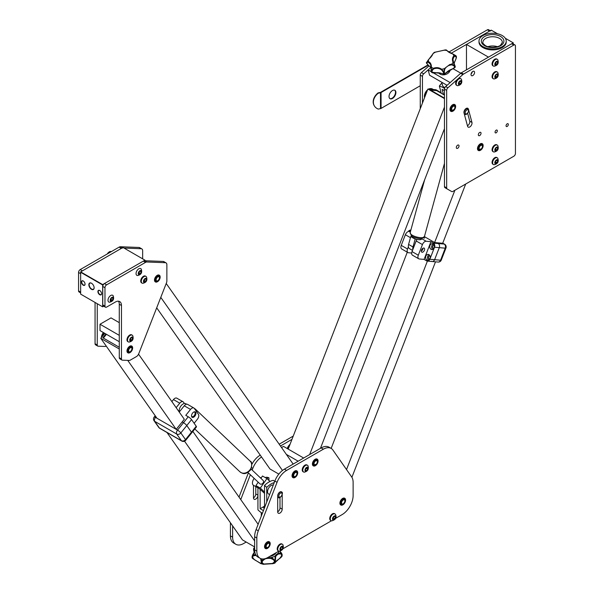 <?xml version="1.0" encoding="UTF-8"?>
<svg xmlns="http://www.w3.org/2000/svg" width="594" height="594" viewBox="0 0 594 594"><rect width="100%" height="100%" fill="white"/><g stroke="black" fill="none" stroke-linecap="round" stroke-linejoin="round"><path stroke-width="0.89" d="M513.246 43.956L513.246 42.842L488.483 57.135L466.476 44.431L491.238 30.131L497.512 33.761M466.476 69.84L466.476 44.431M505.316 38.261L513.246 42.842M447.082 85.321L429.566 75.208L428.148 69.892L430.806 67.53L423.678 73.842L421.48 72.572A2.331 1.351 120 0 0 420.255 75.119L420.255 108.732M453.2 68.8L460.796 73.181L450.155 82.596L433.516 72.988M431.333 71.725L428.148 69.892M97.26 303.72L97.26 345.017A2.331 1.351 -60 0 0 97.743 346.087A2.331 1.351 -60 0 0 98.136 346.191L105.153 346.465A2.331 1.351 -60 0 0 105.932 346.235L106.222 346.072M142.657 258.828L142.657 250.698A3.891 2.25 -60 0 0 141.855 248.916L139.649 247.646A3.891 2.25 120 0 0 139.003 247.46L120.426 246.748A3.891 2.25 120 0 0 119.134 247.119L80.205 269.594A2.331 1.351 120 0 0 78.556 272.46L78.556 290.882A2.331 1.351 120 0 0 79.039 291.951L80.643 292.879M139.003 247.46L141.201 248.73A3.891 2.25 -60 0 1 141.855 248.916M141.201 248.73L124.027 248.069M119.134 247.119L121.339 248.396A3.891 2.25 -60 0 1 122.631 248.017M121.339 248.396L82.403 270.871L80.205 269.594M95.062 302.443L95.062 343.748A2.331 1.351 120 0 0 95.545 344.817L97.743 346.087M260.246 455.138L260.179 455.175A15.563 8.984 120 0 0 251.863 464.36M251.685 467.671L252.836 468.332A15.563 8.984 -60 0 1 261.531 456.972M248.381 472.883L239.018 497.111M252.836 468.332L252.175 470.047M250.356 474.755L240.756 499.584M293.243 436.085L279.18 444.201M230.42 535.892A15.563 8.984 120 0 0 233.642 543.013L235.848 544.29A15.563 8.984 -60 0 1 232.625 537.162L230.42 535.892L230.42 522.765M253.475 497.861A3.193 1.841 120 0 0 255.784 493.926L255.784 486.612M232.625 525.89L232.625 537.162M246.183 542.04L243.629 543.517A15.563 8.984 -60 0 1 235.848 544.29M291.973 439.36L280.457 446.012M257.93 495.797A3.193 1.841 -60 0 1 256.363 498.641A3.193 1.841 -60 0 1 254.135 499.264A3.193 1.841 -60 0 1 253.475 497.802L253.475 485.283A5.056 2.918 120 0 1 253.861 478.838A5.056 2.918 120 0 1 254.187 478.4M119.275 341.713L100.015 330.591L100.015 324.242L111.019 317.887L119.275 322.653M119.275 335.358L100.015 324.242M102.324 306.638L80.643 294.119L80.643 271.881L102.658 284.593L102.658 306.831L102.658 284.593L144.966 260.165L144.966 260.736M80.643 272.267L102.324 284.786M103.735 306.207L102.658 306.831M81.4 282.046A2.584 1.492 -120 0 0 83.234 285.209A2.584 1.492 -120 0 0 85.061 284.155A2.584 1.492 -120 0 0 83.234 280.984A2.584 1.492 -120 0 0 81.4 282.046M97.906 291.572A2.584 1.492 -120 0 0 99.74 294.743A2.584 1.492 -120 0 0 101.567 293.688A2.584 1.492 -120 0 0 99.74 290.518A2.584 1.492 -120 0 0 97.906 291.572M88.848 284.749A3.735 2.153 -120 0 0 91.483 289.323A3.735 2.153 -120 0 0 94.127 287.8A3.735 2.153 -120 0 0 91.483 283.227A3.735 2.153 -120 0 0 88.848 284.749M80.643 271.881L122.958 247.453L144.966 260.165M85.061 284.058A2.354 1.359 60 0 1 84.571 285.046A2.354 1.359 60 0 1 82.759 284.415A2.354 1.359 60 0 1 81.734 282.046A2.354 1.359 60 0 1 82.217 280.962A2.354 1.359 60 0 1 83.316 281.036M94.127 287.704A3.505 2.02 60 0 1 93.399 289.211A3.505 2.02 60 0 1 90.704 288.276A3.505 2.02 60 0 1 89.174 284.749A3.505 2.02 60 0 1 89.902 283.145A3.505 2.02 60 0 1 91.573 283.279M101.567 293.584A2.354 1.359 60 0 1 101.084 294.572A2.354 1.359 60 0 1 99.265 293.941A2.354 1.359 60 0 1 98.24 291.572A2.354 1.359 60 0 1 98.73 290.496A2.354 1.359 60 0 1 99.822 290.57M436.144 90.31L444.468 95.114L436.694 90.63L430.502 90.073L444.468 98.136L429.952 89.753L436.041 90.57M444.468 98.604L427.895 89.033L435.996 89.761L441.134 92.723M443.339 94.001L444.468 94.646M320.441 448.336L444.468 128.69M427.895 89.033L288.194 449.094M444.468 107.091L309.645 454.573M422.431 244.587A3.891 2.25 -60 0 1 426.188 241.253L430.954 241.676L424.071 259.407L419.305 258.977A3.891 2.25 -60 0 1 418.74 258.806A3.891 2.25 -60 0 1 418.302 255.22L422.431 244.587L416.156 240.964L412.028 251.596A3.891 2.25 120 0 0 412.466 255.182L418.74 258.806M417.01 239.419A3.891 2.25 120 0 0 416.156 240.964M424.413 250.267A2.331 1.351 -60 0 1 421.822 252.16A2.331 1.351 -60 0 1 421.822 249.465A2.331 1.351 -60 0 1 424.153 248.114A2.331 1.351 -60 0 1 424.413 250.267M410.476 231.526L409.132 231.408A3.891 2.25 120 0 0 405.368 234.734L401.247 245.374A3.891 2.25 120 0 0 401.678 248.953L407.952 252.576A3.891 2.25 -60 0 1 407.514 248.997L408.39 246.748M411.679 253.037L408.524 252.754A3.891 2.25 -60 0 1 407.952 252.576M430.954 241.676L433.427 243.109A3.111 2.458 95.1 0 1 434.526 247.215L429.848 259.266A3.111 2.458 95.1 0 1 427.376 261.1A3.111 2.458 95.1 0 1 426.551 260.833L424.071 259.407M442.589 243.28L436.872 242.768L438.194 243.533A3.111 2.458 95.1 0 1 439.293 247.639L434.615 259.697L439.293 247.639A3.111 2.458 -84.9 0 0 438.194 243.533L436.872 242.768L434.726 242.582L424.406 236.62M423.826 237.563L424.68 238.053L423.351 237.934M408.33 231.512A3.111 2.458 95.1 0 1 410.595 230.138A3.111 2.458 95.1 0 1 410.848 230.175L410.595 230.138M409.006 231.4A2.918 2.302 95.1 0 1 410.306 231.036A2.918 2.302 95.1 0 1 410.595 231.088M427.376 261.1L432.135 261.523A3.111 2.458 -84.9 0 0 434.615 259.697A3.111 2.458 95.1 0 1 432.135 261.523A3.111 2.458 95.1 0 1 431.318 261.263M434.117 247.847A2.918 2.302 95.1 0 1 431.793 249.562A2.918 2.302 95.1 0 1 429.759 246.451A2.918 2.302 95.1 0 1 432.313 243.748A2.918 2.302 95.1 0 1 434.117 247.847M429.989 258.479A2.918 2.302 95.1 0 1 427.665 260.194A2.918 2.302 95.1 0 1 425.631 257.083A2.918 2.302 95.1 0 1 428.185 254.381A2.918 2.302 95.1 0 1 429.989 258.479M433.241 244.097A2.918 2.302 -84.9 0 0 431.667 246.621A2.918 2.302 -84.9 0 0 432.766 249.383M434.095 245.196A1.634 1.292 -84.9 0 0 433.806 248.448M429.113 254.729A2.918 2.302 -84.9 0 0 427.539 257.254A2.918 2.302 -84.9 0 0 428.645 260.016M429.967 255.828A1.634 1.292 -84.9 0 0 429.677 259.088M422.987 248.233A2.331 1.351 -60 0 1 422.765 249.309A2.331 1.351 -60 0 1 421.332 251.091M471.012 74.532A2.532 1.463 -60 0 1 472.119 71.985A2.532 1.463 -60 0 1 474.064 71.31A2.532 1.463 -60 0 1 474.591 72.461A2.532 1.463 -60 0 1 473.485 75.007A2.532 1.463 -60 0 1 471.539 75.683A2.532 1.463 -60 0 1 471.012 74.532M471.079 73.938A2.532 1.463 120 0 0 472.327 71.785M514.961 44.951L512.763 43.681A2.331 1.351 120 0 0 511.597 43.793L461.33 72.81A3.891 2.25 120 0 0 460.625 73.329L445.693 86.546A2.331 1.351 120 0 0 444.468 89.1L444.468 186.598A2.331 1.351 120 0 0 444.951 187.667L447.148 188.937A2.331 1.351 -60 0 1 446.666 187.867L446.666 90.37A2.331 1.351 -60 0 1 447.891 87.815L462.823 74.599A3.891 2.25 -60 0 1 463.535 74.079L513.795 45.062A2.331 1.351 -60 0 1 514.961 44.951A2.331 1.351 -60 0 1 515.444 46.02L515.444 153.393A2.331 1.351 -60 0 1 513.795 156.252L452.851 191.439A2.331 1.351 -60 0 1 451.685 191.558L449.48 190.28A2.331 1.351 120 0 0 449.487 190.288M467.456 125.757A3.193 1.841 120 0 0 469.75 121.154L467.634 113.276M449.48 190.28L444.951 187.667M468.718 110.387L471.955 122.423A3.193 1.841 -60 0 1 470.901 125.965A3.193 1.841 -60 0 1 468.183 127.123A3.193 1.841 -60 0 1 467.597 126.292L464.018 112.979A3.193 1.841 -60 0 1 465.072 109.445A3.193 1.841 -60 0 1 467.797 108.286A3.193 1.841 -60 0 1 468.376 109.11L468.473 109.452M450.935 111.368L450.772 111.271A3.891 2.25 -60 0 1 449.97 109.489A3.891 2.25 -60 0 1 451.663 105.569A3.891 2.25 -60 0 1 454.662 104.529L454.826 104.626A3.891 2.25 120 0 0 450.935 106.868A3.891 2.25 120 0 0 450.935 111.368A3.891 2.25 120 0 0 452.88 111.175A3.891 2.25 120 0 0 452.94 111.137M478.452 150.505L478.281 150.408A3.891 2.25 -60 0 1 477.479 148.626A3.891 2.25 -60 0 1 479.18 144.713A3.891 2.25 -60 0 1 482.172 143.674L482.343 143.763A3.891 2.25 120 0 0 478.452 146.013A3.891 2.25 120 0 0 478.452 150.505A3.891 2.25 120 0 0 480.398 150.312A3.891 2.25 120 0 0 480.449 150.282M456.318 147.505A1.916 1.106 -60 0 1 457.15 145.575A1.916 1.106 -60 0 1 458.627 145.062A1.916 1.106 -60 0 1 459.021 145.938A1.916 1.106 -60 0 1 458.189 147.869A1.916 1.106 -60 0 1 456.712 148.381A1.916 1.106 -60 0 1 456.318 147.505M478.326 134.793A1.916 1.106 -60 0 1 479.165 132.87A1.916 1.106 -60 0 1 480.635 132.358A1.916 1.106 -60 0 1 481.036 133.234A1.916 1.106 -60 0 1 480.197 135.157A1.916 1.106 -60 0 1 478.727 135.67A1.916 1.106 -60 0 1 478.326 134.793M495.047 132.128A1.611 0.928 -60 0 1 495.752 130.509A1.611 0.928 -60 0 1 496.992 130.079A1.611 0.928 -60 0 1 497.327 130.814A1.611 0.928 -60 0 1 496.621 132.432A1.611 0.928 -60 0 1 495.381 132.87A1.611 0.928 -60 0 1 495.047 132.128M506.058 125.78A1.611 0.928 -60 0 1 506.756 124.161A1.611 0.928 -60 0 1 507.996 123.73A1.611 0.928 -60 0 1 508.33 124.465A1.611 0.928 -60 0 1 507.625 126.084A1.611 0.928 -60 0 1 506.385 126.515A1.611 0.928 -60 0 1 506.058 125.78M428.972 65.934L421.48 72.572M490.265 30.695L488.55 29.7A2.331 1.351 120 0 0 487.384 29.819L448.752 52.116M451.061 53.326L489.582 31.088A2.331 1.351 -60 0 1 490.748 30.97M422.453 103.059L422.453 76.388A2.331 1.351 -60 0 1 423.678 73.842M487.897 46.666A9.727 5.613 180 0 1 497.327 46.666M482.981 46.651A13.617 7.863 180 0 1 478.994 41.09A13.617 7.863 180 0 1 492.612 33.234A13.617 7.863 180 0 1 506.229 41.09A13.617 7.863 180 0 1 497.824 48.359A13.617 7.863 180 0 1 482.981 46.651M506.229 41.09L506.229 42.048A13.617 7.863 180 0 1 497.824 49.309A13.617 7.863 180 0 1 482.981 47.609A13.617 7.863 180 0 1 478.994 42.048L478.994 41.09M433.271 89.516A6.222 3.594 120 0 0 432.996 89.323A6.222 3.594 120 0 0 430.62 89.278M483.145 145.612A3.891 2.25 120 0 0 483.145 145.545A3.891 2.25 120 0 0 482.343 143.763M483.145 145.671A3.735 2.153 -60 0 1 480.509 150.252A3.735 2.153 -60 0 1 477.866 148.723A3.735 2.153 -60 0 1 480.509 144.149A3.735 2.153 -60 0 1 483.145 145.671L483.145 145.545M482.476 147.201A3.111 1.797 120 0 0 482.707 145.931A3.111 1.797 120 0 0 482.061 144.505A3.111 1.797 120 0 0 478.95 146.302A3.111 1.797 120 0 0 478.95 149.896A3.111 1.797 120 0 0 481.489 148.901M424.569 97.616A5.836 3.371 -60 0 1 427.598 89.798M428.608 89.1A5.836 3.371 -60 0 1 430.747 88.625M455.635 106.475A3.891 2.25 120 0 0 455.635 106.408A3.891 2.25 120 0 0 454.826 104.626M455.635 106.534A3.735 2.153 -60 0 1 452.992 111.108A3.735 2.153 -60 0 1 450.349 109.586A3.735 2.153 -60 0 1 452.992 105.012A3.735 2.153 -60 0 1 455.635 106.534L455.635 106.408M454.959 108.056A3.111 1.797 120 0 0 455.197 106.786A3.111 1.797 120 0 0 454.551 105.361A3.111 1.797 120 0 0 451.44 107.158A3.111 1.797 120 0 0 451.44 110.751A3.111 1.797 120 0 0 453.979 109.764M444.468 90.719L442.099 89.352L443.48 94.55M441.283 93.273L439.36 86.063A17.976 7.351 48.5 0 1 444.55 88.447M441.891 83.011A17.976 10.38 120 0 0 439.36 86.063M441.676 82.202L442.508 85.313A5.45 3.846 -14.9 0 0 444.884 87.578M438.766 72.921A6.029 4.262 -14.9 0 0 445.166 74.621A6.029 4.262 -14.9 0 0 450.096 70.077M431.125 67.397L430.412 64.145L428.051 62.155C426.373 62.474 426.707 63.736 429.061 65.934L430.605 67.27M431.303 71.406L431.118 67.449C431.044 71.013 431.303 72.676 431.875 72.431L431.957 72.468M433.605 68.934C430.843 71.711 431.756 72.98 436.36 72.758L431.638 72.186L432.128 72.579L431.251 70.745L433.345 68.303C436.367 67.189 439.152 67.501 441.698 69.253A13.187 9.318 -14.9 0 0 444.327 68.659L449.829 64.501L451.7 64.197L454.737 65.481L453.074 62.363C451.982 59.734 452.264 57.566 453.905 55.851A13.187 9.318 -14.9 0 0 452.984 54.151L446.658 50.497A13.187 9.318 -14.9 0 0 444.141 50.208L434.363 52.339L432.87 53.794A0.557 0.46 17.1 0 1 433.197 53.512L428.638 59.6A13.187 9.318 -14.9 0 0 428.385 61.561C430.412 62.452 431.43 64.33 431.437 67.204A13.187 9.318 -14.9 0 0 433.345 68.303L433.605 68.934C436.427 67.865 439.033 68.154 441.424 69.817L441.691 70.033C443.74 72.498 444.082 73.76 442.701 73.812L441.171 73.3L443.822 74.087L444.119 73.597L444.728 73.886L443.822 74.087M433.501 53.222L433.197 53.512A13.187 9.318 -14.9 0 1 435.409 52.168L435.677 52.138M432.863 53.98A0.557 0.46 17.1 0 1 432.878 53.794C432.543 55.197 431.103 57.113 428.541 59.549L426.7 62.318L428.385 61.561A0.557 0.416 -68.1 0 0 428.274 62.229M430.88 65.362L431.118 67.449L431.437 67.204L431.251 70.745M441.424 69.817L441.698 69.253L443.733 72.149L444.327 68.659L444.839 69.053C443.703 73.359 444.401 74.347 446.948 72.008L446.733 72.208M454.566 61.932L454.685 61.657C456.741 57.833 456.608 56.081 454.299 56.4A0.557 0.394 45.5 0 0 453.905 55.851L455.984 55.762L453.081 54.054C450.081 53.133 448.091 52.005 447.126 50.661L446.413 49.97L445.218 49.903L434.028 52.48M454.959 67.367L453.682 68.496L451.21 69.431M454.12 63.729L454.677 61.821C456.207 58.784 456.741 56.942 456.281 56.304L456.066 58.576M447.185 50.772A0.557 0.475 -36.1 0 0 446.658 50.497L446.532 50.304M453.103 54.18L456.095 55.91M454.299 56.4L452.94 59.103L453.519 62.489C455.264 66.587 455.494 67.553 454.202 65.407M451.121 69.461L451.195 69.439C455.398 67.671 455.583 66.157 451.737 64.88C448.663 65.125 446.369 66.521 444.839 69.053M453.519 62.489L453.074 62.363A13.187 9.318 -14.9 0 1 451.7 64.197L451.737 64.88M454.737 65.481L455.123 66.929M444.728 73.886L455.034 67.3C455.613 67.27 455.101 65.659 453.512 62.459L453.133 61.397M443.733 72.149L444.119 73.597M441.476 73.404L436.442 72.906C433.761 73.099 432.328 72.988 432.128 72.579M427.079 63.758L426.678 62.474C425.653 62.355 426.923 63.937 430.487 67.211L431.103 67.879M426.692 62.348L428.586 59.645M443.933 50.282L445.693 49.889M421.785 238.847A5.45 1.841 -164.7 0 1 415.77 239.107A5.45 1.841 -164.7 0 1 412.927 237.927A5.45 1.841 -164.7 0 1 411.367 236.561A5.45 1.841 -164.7 0 1 411.278 235.974L411.382 235.588M411.367 236.561L410.721 236.657L415.77 239.107M412.83 249.532A5.45 3.148 -60 0 1 412.993 246.97L415.124 239.196M410.721 236.657L408.598 244.431A5.45 3.148 120 0 0 409.474 248.626L412.503 250.378M166.06 262.89L163.862 261.62A3.891 2.25 120 0 0 163.209 261.442L165.414 262.711A3.891 2.25 -60 0 1 166.06 262.89A3.891 2.25 -60 0 1 166.869 264.672L166.869 280.969A3.891 2.25 -60 0 1 166.491 282.789L138.773 353.653A3.891 2.25 -60 0 1 136.397 356.6L130.138 360.216A2.331 1.351 -60 0 1 129.366 360.439L122.349 360.172A2.331 1.351 -60 0 1 121.956 360.061A2.331 1.351 -60 0 1 121.473 358.991L119.275 357.722A2.331 1.351 120 0 0 119.758 358.791L121.956 360.061M165.414 262.711L146.844 261.999L144.639 260.729A3.891 2.25 120 0 0 143.347 261.1L104.418 283.576A2.331 1.351 120 0 0 102.762 286.434L102.762 304.863A2.331 1.351 120 0 0 103.252 305.932L105.45 307.202A2.331 1.351 -60 0 1 104.967 306.133L102.762 304.863M143.347 261.1L145.545 262.37A3.891 2.25 -60 0 1 146.844 261.999M145.545 262.37L106.616 284.845L104.418 283.576M102.762 286.434L104.967 287.704A2.331 1.351 -60 0 1 106.616 284.845M104.967 287.704L104.967 306.133M118.458 301.188A8.561 4.945 -60 0 1 119.275 304.225L121.473 305.494A8.561 4.945 120 0 0 119.698 301.574A8.561 4.945 120 0 0 115.422 302.004L106.616 307.083A2.331 1.351 -60 0 1 105.45 307.202M121.473 305.494L121.473 358.991M127.948 352.866L127.784 352.769A3.891 2.25 -60 0 1 126.975 350.987A3.891 2.25 -60 0 1 128.675 347.074A3.891 2.25 -60 0 1 131.675 346.035L131.838 346.124A3.891 2.25 120 0 0 127.948 348.374A3.891 2.25 120 0 0 127.948 352.866A3.891 2.25 120 0 0 129.893 352.673A3.891 2.25 120 0 0 129.945 352.643M155.457 281.957L155.294 281.86A3.891 2.25 -60 0 1 154.485 280.078A3.891 2.25 -60 0 1 156.185 276.165A3.891 2.25 -60 0 1 159.185 275.126L159.348 275.215A3.891 2.25 120 0 0 156.489 276.113A3.891 2.25 120 0 0 154.67 279.819A3.891 2.25 120 0 0 155.457 281.957A3.891 2.25 120 0 0 157.403 281.764A3.891 2.25 120 0 0 157.462 281.734M163.209 261.442L144.639 260.729M119.275 304.225L119.275 357.722M160.157 277.064A3.891 2.25 120 0 0 160.157 276.997A3.891 2.25 120 0 0 159.348 275.215M154.886 279.833A3.735 2.153 -60 0 1 157.662 275.519A3.735 2.153 -60 0 1 160.157 277.123A3.735 2.153 -60 0 1 157.514 281.704A3.735 2.153 -60 0 1 154.886 279.833M159.482 278.653A3.111 1.797 120 0 0 159.073 275.958A3.111 1.797 120 0 0 156.786 276.678A3.111 1.797 120 0 0 155.324 279.633A3.111 1.797 120 0 0 155.955 281.348A3.111 1.797 120 0 0 158.501 280.353M101.396 337.555A5.836 3.371 -60 0 1 103.401 332.551M132.64 347.973A3.891 2.25 120 0 0 132.64 347.906A3.891 2.25 120 0 0 131.838 346.124M132.054 350.297A3.735 2.153 -60 0 1 130.004 352.613A3.735 2.153 -60 0 1 127.361 351.084A3.735 2.153 -60 0 1 130.004 346.51A3.735 2.153 -60 0 1 132.64 348.032A3.735 2.153 -60 0 1 132.054 350.297M131.972 349.562A3.111 1.797 120 0 0 131.556 346.866A3.111 1.797 120 0 0 128.445 348.663A3.111 1.797 120 0 0 128.445 352.257A3.111 1.797 120 0 0 130.984 351.262M351.9 477.301L435.506 261.828M433.427 243.109L444.149 244.067A3.111 2.458 95.1 0 1 445.248 248.173A3.111 0.661 21.2 0 0 445.953 248.025A3.111 3.111 0 0 0 444.602 244.208A3.111 1.797 120 0 0 444.149 244.067L442.716 243.236L465.696 184.021M407.291 252.19L331.155 448.418A15.563 8.984 -60 0 1 332.915 450.059L351.663 476.93A15.563 8.984 -60 0 1 353.126 482.417L353.126 495.545A15.563 8.984 -60 0 1 342.122 514.604L335.462 518.451M454.893 190.258L434.615 242.515M427.405 261.1L346.525 469.564M106.43 334.296L103.378 338.09L119.275 347.26L102.829 337.771L105.88 333.977M166.973 432.499L242.463 539.894L254.633 546.918M119.275 348.997L100.78 338.32L104.782 333.345M156.95 418.228L100.78 338.32M127.725 360.38L176.203 429.351M184.526 441.194L254.633 540.926M258.13 524.294L192.85 431.422M176.44 429.054L182.165 421.94L183.479 422.698L182.165 421.94L184.303 419.267L138.55 354.173M106.281 334.214L103.237 338.001M293.161 464.085L166.216 283.487M156.697 307.826L269.98 468.985L278.831 474.101M160.788 297.371L282.462 470.463M287.578 448.737A6.222 3.594 -60 0 1 289.724 445.151M267.59 465.592A6.222 3.594 -60 0 1 267.107 464.902M101.774 337.08A6.222 3.594 -60 0 1 102.398 335.061A6.222 3.594 -60 0 1 103.757 332.751M102.524 340.8A6.222 3.594 -60 0 1 102.034 340.11M240.08 536.501A6.222 3.594 -60 0 1 239.597 535.81M287.229 448.537A5.836 3.371 -60 0 1 290.043 444.334M321.168 447.921L323.366 449.19A15.563 8.984 -60 0 1 331.148 448.418L328.95 447.148A15.563 8.984 120 0 0 321.168 447.921L284.385 469.156A15.563 8.984 120 0 0 274.844 481.043L256.096 529.566A15.563 8.984 120 0 0 254.633 536.738L254.633 549.866A15.563 8.984 120 0 0 257.855 556.994L260.053 558.263A15.563 8.984 -60 0 1 256.831 551.143L254.633 549.866M274.844 481.043L277.042 482.313A15.563 8.984 -60 0 1 286.59 470.426L284.385 469.156M277.042 482.313L258.293 530.836L256.096 529.566M277.688 511.842A3.193 1.841 120 0 0 279.997 507.9L279.997 497.468M254.633 536.738L256.831 538.008A15.563 8.984 -60 0 1 258.293 530.836M256.831 538.008L256.831 551.143M278.838 551.143L267.835 557.491A15.563 8.984 -60 0 1 260.053 558.263M282.915 548.789L331.393 520.804M323.366 449.19L286.59 470.426M265.503 548.566L265.34 548.47A3.891 2.25 -60 0 1 264.538 546.695A3.891 2.25 -60 0 1 266.231 542.775A3.891 2.25 -60 0 1 269.231 541.735L269.394 541.832A3.891 2.25 120 0 0 265.503 544.074A3.891 2.25 120 0 0 265.503 548.566A3.891 2.25 120 0 0 267.278 548.47A3.891 2.25 120 0 0 267.449 548.373A3.891 2.25 120 0 0 267.508 548.344M293.02 477.658L292.857 477.561A3.891 2.25 -60 0 1 292.048 475.787A3.891 2.25 -60 0 1 293.748 471.866A3.891 2.25 -60 0 1 296.748 470.827L296.911 470.923A3.891 2.25 120 0 0 293.02 473.166A3.891 2.25 120 0 0 293.02 477.658A3.891 2.25 120 0 0 294.409 477.725A3.891 2.25 120 0 0 294.966 477.465A3.891 2.25 120 0 0 295.018 477.435M313.38 465.904L313.216 465.807A3.891 2.25 -60 0 1 312.407 464.033A3.891 2.25 -60 0 1 314.107 460.112A3.891 2.25 -60 0 1 317.107 459.073L317.27 459.169A3.891 2.25 120 0 0 313.38 461.412A3.891 2.25 120 0 0 313.38 465.904A3.891 2.25 120 0 0 313.884 466.075A3.891 2.25 120 0 0 315.325 465.711A3.891 2.25 120 0 0 315.377 465.681M340.889 505.049L340.726 504.952A3.891 2.25 -60 0 1 339.917 503.17A3.891 2.25 -60 0 1 341.617 499.257A3.891 2.25 -60 0 1 344.617 498.21L344.78 498.307A3.891 2.25 120 0 0 340.206 502.249A3.891 2.25 120 0 0 340.889 505.049A3.891 2.25 120 0 0 342.835 504.855A3.891 2.25 120 0 0 342.894 504.818M282.202 494.839L282.202 509.177A3.193 1.841 -60 0 1 280.806 512.384A3.193 1.841 -60 0 1 278.348 513.238A3.193 1.841 -60 0 1 277.688 511.776L277.688 495.893A3.193 1.841 -60 0 1 279.076 492.686A3.193 1.841 -60 0 1 281.541 491.832A3.193 1.841 -60 0 1 282.128 492.693M318.072 461.011A3.891 2.25 120 0 0 318.072 460.951A3.891 2.25 120 0 0 317.27 459.169M314.048 465.993A3.735 2.153 -60 0 1 314.144 460.684A3.735 2.153 -60 0 1 318.072 461.078A3.735 2.153 -60 0 1 315.436 465.651A3.735 2.153 -60 0 1 314.048 465.993M317.404 462.6A3.111 1.797 120 0 0 316.988 459.905A3.111 1.797 120 0 0 313.877 461.701A3.111 1.797 120 0 0 313.877 465.295A3.111 1.797 120 0 0 314.278 465.429A3.111 1.797 120 0 0 316.416 464.308M345.589 500.155A3.891 2.25 120 0 0 345.589 500.089A3.891 2.25 120 0 0 344.78 498.307M340.421 502.294A3.735 2.153 -60 0 1 343.339 498.5A3.735 2.153 -60 0 1 345.589 500.215A3.735 2.153 -60 0 1 342.946 504.789A3.735 2.153 -60 0 1 340.421 502.294M344.914 501.737A3.111 1.797 120 0 0 344.498 499.042A3.111 1.797 120 0 0 340.845 502.197A3.111 1.797 120 0 0 341.387 504.44A3.111 1.797 120 0 0 343.926 503.445M270.203 543.673A3.891 2.25 120 0 0 270.203 543.614A3.891 2.25 120 0 0 269.394 541.832M267.397 548.403A3.735 2.153 -60 0 1 264.924 546.658A3.735 2.153 -60 0 1 267.619 542.181A3.735 2.153 -60 0 1 270.203 543.74A3.735 2.153 -60 0 1 267.56 548.314A3.735 2.153 -60 0 1 267.397 548.403M269.528 545.262A3.111 1.797 120 0 0 269.119 542.567A3.111 1.797 120 0 0 266.008 544.364A3.111 1.797 120 0 0 266.008 547.958A3.111 1.797 120 0 0 267.419 547.883A3.111 1.797 120 0 0 268.547 546.963M297.713 472.765A3.891 2.25 120 0 0 297.713 472.705A3.891 2.25 120 0 0 296.911 470.923M294.535 477.65A3.735 2.153 -60 0 1 292.456 475.452A3.735 2.153 -60 0 1 295.255 471.205A3.735 2.153 -60 0 1 297.713 472.831A3.735 2.153 -60 0 1 295.077 477.405A3.735 2.153 -60 0 1 294.535 477.65M297.045 474.354A3.111 1.797 120 0 0 296.629 471.658A3.111 1.797 120 0 0 293.518 473.455A3.111 1.797 120 0 0 293.518 477.049A3.111 1.797 120 0 0 294.624 477.101A3.111 1.797 120 0 0 296.057 476.061M281.534 447.542L283.516 446.398L303.66 458.026M286.338 454.38L298.158 461.204M258.227 482.231L255.932 485.558L264.538 493.369M264.538 492.084L260.335 488.097L266.921 478.549L262.518 476.009L260.907 478.341M266.921 478.549L269.98 481.459M255.932 485.558L260.335 488.097M176.151 407.67L179.752 403.192A3.891 2.25 -60 0 1 183.071 401.774L176.797 398.158A3.891 2.25 120 0 0 173.478 399.569L171.866 401.574M183.071 401.774A3.891 2.25 -60 0 1 183.509 402.183L184.43 403.497M185.729 440.28A3.111 0.661 -141.2 0 0 185.506 439.605A3.111 2.458 144.9 0 1 181.4 440.703A3.111 1.797 120 0 0 181.749 441.023A3.111 3.111 0 0 0 185.729 440.28L191.684 432.87A3.111 0.661 -141.2 0 0 191.461 432.194A3.111 0.661 38.8 0 1 191.684 432.87L196.451 426.945A3.111 0.661 -141.2 0 0 196.228 426.262L191.55 419.609A3.111 0.661 -141.2 0 0 188.246 416.773L185.774 415.347L190.533 409.415A3.891 2.25 -60 0 1 193.859 408.004A3.891 2.25 -60 0 1 194.297 408.412L198.418 414.278A3.891 2.25 -60 0 1 197.416 419.201L194.134 423.284M193.859 408.004L187.585 404.38A3.891 2.25 120 0 0 184.266 405.791L179.499 411.724L178.66 411.234M195.649 412.229A3.119 1.804 -60 0 1 195.077 415.852A3.119 1.804 -60 0 1 192.174 417.307A3.119 1.804 -60 0 1 192.174 413.706A3.119 1.804 -60 0 1 195.3 411.902A3.119 1.804 -60 0 1 195.649 412.229M196.228 426.262L191.461 432.194L186.783 425.534L191.461 432.194L185.506 439.605L180.828 432.944L186.783 425.534A3.111 0.661 -141.2 0 0 183.479 422.698A3.111 0.661 38.8 0 1 186.783 425.534L191.55 419.609M264.538 507.721L264.538 485.424A18.763 10.833 -60 0 1 268.941 482.016A18.763 10.833 -60 0 1 273.337 480.338A17.976 10.38 -120 0 1 274.68 481.474M264.538 485.424A17.976 10.38 60 0 1 266.736 487.377A17.976 10.38 -60 0 1 271.139 483.932A17.976 10.38 -60 0 1 274.25 482.58M260.135 489.545L260.135 508.702L263.424 510.595M257.93 487.459L257.93 509.83A17.976 10.38 60 0 0 262.377 513.305M266.736 487.377L266.736 502.019M268.941 480.464L268.941 477.799A18.763 10.833 120 0 0 266.706 478.422M264.233 508.494A3.111 1.797 180 0 1 263.625 507.432A3.111 1.797 180 0 1 264.538 506.155L260.135 508.702M268.941 477.799A17.976 10.38 -120 0 0 266.736 477.212A17.976 10.38 120 0 0 265.214 477.569M272.965 554.536A6.222 3.594 180 0 1 272.691 555.546M275.98 552.791A9.675 5.584 180 0 1 269.594 556.474M274.859 562.867L273.181 563.654L262.986 564.3L261.65 563.35L261.13 563.758L261.65 563.35L261.865 560.959L263.328 558.984M254.871 551.945L252.198 556.17L253.489 554.87L255.628 554.581M279.819 551.15L281.645 553.244L282.195 555.041L282.046 555.947L279.729 558.509C277.131 560.179 275.646 561.523 275.26 562.555A0.557 0.52 -158.4 0 0 275.289 562.392L279.744 558.301C282.655 554.922 282.209 553.519 278.415 554.076L278.037 553.385L280.257 552.955L282.046 554.224L279.648 551.173M275.26 562.555L274.836 563.142L272.572 563.691M253.69 550.222L253.69 548.5L254.633 547.378L254.128 547.824M254.202 552.39L253.512 549.443L253.794 548.188L254.633 547.779M265.525 558.546L265.54 558.746C261.679 560.981 261.167 562.733 264.003 564.01L272.319 563.468C275.497 561.783 274.948 560.097 270.664 558.412L270.738 557.64L272.631 558.167L274.933 560.766L275.141 556.043A0.557 0.438 29 0 1 275.675 556.6L275.289 562.392M261.315 558.783L261.65 561.627M256.304 555.516C252.056 555.494 251.544 556.964 254.774 559.927L260.692 563.342A0.557 0.49 132.6 0 0 260.833 563.639L252.405 558.308L252.198 556.17M260.692 563.342L261.152 563.491L261.293 562.08L260.647 558.553M252.405 558.308L254.774 559.927M254.633 548.626L253.95 548.411L253.593 549.398L254.225 552.361M272.319 563.468L264.003 564.01M263.677 564.27L260.833 563.639M274.933 562.481L274.933 560.766M279.744 558.301L279.729 558.509C281.415 557.157 282.202 556.244 282.105 555.769M282.195 555.041L282.046 554.224M254.351 552.286A0.557 0.423 33.4 0 1 254.403 552.093L254.403 552.093A0.557 0.423 33.4 0 1 254.789 551.937M269.609 494.594L268.607 494.015A5.056 2.918 -60 0 1 267.686 490.57A5.056 2.918 -60 0 1 273.277 485.09M186.635 404.217L185.788 403.727A5.45 3.148 120 0 0 181.192 405.635A5.45 3.148 120 0 0 179.314 411.612M251.128 469.052L263.038 480.36A2.331 1.886 133.5 0 1 262.793 483.353A2.331 1.886 133.5 0 1 259.816 483.746L247.913 472.438M421.346 250.861A2.064 1.188 120 0 0 422.794 248.351M191.535 415.971A2.606 1.5 120 0 0 192.374 416.721A2.606 1.5 120 0 0 194.602 415.102A2.606 1.5 120 0 0 194.891 412.362A2.606 1.5 120 0 0 193.822 412.013M374.383 105.925A11.672 8.955 -32.2 0 1 374.279 105.769A11.672 8.955 -32.2 0 1 378.088 92.887L378.289 93.199A11.672 8.955 147.8 0 0 374.48 106.081A11.672 8.955 147.8 0 0 378.296 109.081L380.502 108.613A1.559 0.898 -0 0 0 381.073 108.405L420.255 85.751M378.088 92.887L380.175 92.441A1.559 0.898 -0 0 0 380.739 92.233L427.918 64.954M389.842 98.582A4.863 2.807 120 0 0 394.49 95.671A4.863 2.807 120 0 0 394.683 90.191M395.908 92.523A4.863 2.807 -60 0 1 393.785 97.416A4.863 2.807 -60 0 1 390.035 98.723A4.863 2.807 -60 0 1 389.033 96.495A4.863 2.807 -60 0 1 391.156 91.602A4.863 2.807 -60 0 1 394.899 90.295A4.863 2.807 -60 0 1 395.908 92.523M428.222 65.258L381.058 92.523A1.559 0.898 180 0 1 380.494 92.738L378.289 93.199M139.271 274.25L138.64 273.351L139.271 271.71L140.54 270.975L141.179 271.881L140.548 273.515L139.271 274.25M140.08 271.243L141.179 271.881M138.929 272.587L140.548 273.515M138.254 273.567A2.331 1.351 -60 0 1 139.909 270.708A2.331 1.351 -60 0 1 141.558 271.666A2.331 1.351 -60 0 1 139.909 274.525A2.331 1.351 -60 0 1 138.254 273.567M138.803 268.8A3.891 2.25 -60 0 1 140.748 268.614A3.891 2.25 -60 0 1 141.268 269.149C142.389 272.601 141.164 274.732 137.585 275.534A3.891 2.25 -60 0 1 136.858 275.349A3.891 2.25 -60 0 1 136.056 273.567A3.891 2.25 -60 0 1 138.803 268.8M495.827 150.742L495.196 149.837L495.827 148.203L497.096 147.468L497.735 148.374L497.104 150.007L495.827 150.742M496.636 147.735L497.735 148.374M495.485 149.079L497.104 150.007M494.809 150.059A2.331 1.351 -60 0 1 496.465 147.201A2.331 1.351 -60 0 1 498.114 148.151A2.331 1.351 -60 0 1 496.465 151.01A2.331 1.351 -60 0 1 494.809 150.059M495.359 145.292A3.891 2.25 -60 0 1 497.304 145.099A3.891 2.25 -60 0 1 497.824 145.634C498.945 149.094 497.72 151.218 494.141 152.019A3.891 2.25 -60 0 1 493.414 151.841A3.891 2.25 -60 0 1 492.612 150.059A3.891 2.25 -60 0 1 495.359 145.292M493.414 151.841L492.864 151.522A3.891 2.25 -60 0 1 492.062 149.74A3.891 2.25 -60 0 1 493.755 145.827A3.891 2.25 -60 0 1 496.755 144.78L497.304 145.099M495.827 77.673L495.196 76.767L495.827 75.134L497.096 74.399L497.735 75.304L497.104 76.938L495.827 77.673M496.636 74.666L497.735 75.304M495.485 76.01L497.104 76.938M494.809 76.99A2.331 1.351 -60 0 1 496.465 74.131A2.331 1.351 -60 0 1 498.114 75.082A2.331 1.351 -60 0 1 496.465 77.948A2.331 1.351 -60 0 1 494.809 76.99M495.359 72.223A3.891 2.25 -60 0 1 497.304 72.03A3.891 2.25 -60 0 1 497.824 72.565C498.945 76.025 497.72 78.156 494.141 78.957A3.891 2.25 -60 0 1 493.414 78.772A3.891 2.25 -60 0 1 492.612 76.99A3.891 2.25 -60 0 1 495.359 72.223M493.414 78.772L492.864 78.453A3.891 2.25 -60 0 1 492.062 76.671A3.891 2.25 -60 0 1 493.755 72.758A3.891 2.25 -60 0 1 496.755 71.718L497.304 72.03M495.827 64.969L495.196 64.063L495.827 62.429L497.096 61.694L497.735 62.6L497.104 64.234L495.827 64.969M496.636 61.962L497.735 62.6M495.485 63.306L497.104 64.234M494.809 64.286A2.331 1.351 -60 0 1 496.465 61.427A2.331 1.351 -60 0 1 498.114 62.377A2.331 1.351 -60 0 1 496.465 65.236A2.331 1.351 -60 0 1 494.809 64.286M495.359 59.519A3.891 2.25 -60 0 1 497.304 59.326A3.891 2.25 -60 0 1 497.824 59.86C498.945 63.32 497.72 65.444 494.141 66.246A3.891 2.25 -60 0 1 493.414 66.068A3.891 2.25 -60 0 1 492.612 64.286A3.891 2.25 -60 0 1 495.359 59.519M493.414 66.068L492.864 65.748A3.891 2.25 -60 0 1 492.062 63.966A3.891 2.25 -60 0 1 493.755 60.053A3.891 2.25 -60 0 1 496.755 59.006L497.304 59.326M334.86 518.733L333.598 519.579L332.878 518.792L333.42 517.151L334.689 516.305L335.41 517.092L334.86 518.733L333.212 517.775L333.42 517.151M334.392 516.498L335.41 517.092M333.434 520.069A2.331 1.351 -60 0 1 332.647 517.983A2.331 1.351 -60 0 1 334.853 515.815A2.331 1.351 -60 0 1 335.632 517.901A2.331 1.351 -60 0 1 333.434 520.069M330.554 517.381A3.891 2.25 -60 0 1 334.986 513.936A3.891 2.25 -60 0 1 335.506 514.471C336.932 517.612 335.699 519.735 331.816 520.856A3.891 2.25 -60 0 1 331.096 520.678A3.891 2.25 -60 0 1 330.554 517.381M331.096 520.678L330.546 520.359A3.891 2.25 -60 0 1 330.546 515.867A3.891 2.25 -60 0 1 334.437 513.617L334.986 513.936M306.66 470.723L305.546 470.656L305.516 469.208L306.601 467.82L307.714 467.886L307.744 469.334L306.66 470.723L305.531 470.069M306.14 468.406L307.744 469.334M305.219 471.072A2.331 1.351 -60 0 1 305.776 468.131A2.331 1.351 -60 0 1 308.041 467.471A2.331 1.351 -60 0 1 307.484 470.411A2.331 1.351 -60 0 1 305.219 471.072M304.106 466.736A3.891 2.25 -60 0 1 307.477 465.265A3.891 2.25 -60 0 1 307.996 465.8C309.021 469.178 307.789 471.302 304.306 472.185A3.891 2.25 -60 0 1 303.586 472.007A3.891 2.25 -60 0 1 303.178 471.636A3.891 2.25 -60 0 1 304.106 466.736M303.586 472.007L303.037 471.688A3.891 2.25 -60 0 1 302.621 471.324A3.891 2.25 -60 0 1 303.282 466.795A3.891 2.25 -60 0 1 306.927 464.946L307.477 465.265M130.747 340.808L130.108 339.902L130.739 338.268L132.017 337.533L132.648 338.439L132.017 340.072L130.747 340.808M131.549 337.8L132.648 338.439M130.405 339.144L132.017 340.072M129.73 340.124A2.331 1.351 -60 0 1 131.378 337.266A2.331 1.351 -60 0 1 133.026 338.216A2.331 1.351 -60 0 1 131.378 341.075A2.331 1.351 -60 0 1 129.73 340.124M130.279 335.358A3.891 2.25 -60 0 1 132.224 335.165A3.891 2.25 -60 0 1 132.744 335.699C133.865 339.159 132.633 341.283 129.054 342.085A3.891 2.25 -60 0 1 128.334 341.906A3.891 2.25 -60 0 1 127.524 340.124A3.891 2.25 -60 0 1 130.279 335.358M128.334 341.906L127.784 341.587A3.891 2.25 -60 0 1 126.975 339.805A3.891 2.25 -60 0 1 128.675 335.892A3.891 2.25 -60 0 1 131.675 334.845L132.224 335.165M111.212 300.935L110.573 300.029L111.212 298.396L112.481 297.661L113.112 298.567L112.481 300.2L111.212 300.935M112.014 297.928L113.112 298.567M110.87 299.272L112.481 300.2M110.194 300.252A2.331 1.351 -60 0 1 111.843 297.394A2.331 1.351 -60 0 1 113.491 298.351A2.331 1.351 -60 0 1 111.843 301.21A2.331 1.351 -60 0 1 110.194 300.252M110.744 295.485A3.891 2.25 -60 0 1 112.689 295.292A3.891 2.25 -60 0 1 113.209 295.834C114.33 299.287 113.098 301.418 109.519 302.22A3.891 2.25 -60 0 1 108.799 302.034A3.891 2.25 -60 0 1 107.989 300.252A3.891 2.25 -60 0 1 110.744 295.485M282.024 549.413L280.776 549.873L280.346 548.745L281.162 547.148L282.417 546.688L282.848 547.817L282.024 549.413L280.465 548.507M281.482 547.029L282.848 547.817M280.531 550.348A2.331 1.351 -60 0 1 280.331 547.779A2.331 1.351 -60 0 1 282.662 546.213A2.331 1.351 -60 0 1 282.855 548.782A2.331 1.351 -60 0 1 280.531 550.348M278.393 546.807A3.891 2.25 -60 0 1 282.44 544.275A3.891 2.25 -60 0 1 282.959 544.809C283.977 548.292 282.744 550.415 279.269 551.195A3.891 2.25 -60 0 1 278.72 551.098A3.891 2.25 -60 0 1 278.549 551.017A3.891 2.25 -60 0 1 278.393 546.807M278.17 550.779A3.891 2.25 -60 0 1 277.999 550.697A3.891 2.25 -60 0 1 277.999 546.205A3.891 2.25 -60 0 1 281.89 543.956L282.44 544.275M495.827 163.447L495.196 162.548L495.827 160.907L497.096 160.172L497.735 161.078L497.104 162.711L495.827 163.447M496.636 160.447L497.735 161.078M495.485 161.783L497.104 162.711M494.809 162.763A2.331 1.351 -60 0 1 496.465 159.905A2.331 1.351 -60 0 1 498.114 160.863A2.331 1.351 -60 0 1 496.465 163.721A2.331 1.351 -60 0 1 494.809 162.763M495.359 158.004A3.891 2.25 -60 0 1 497.304 157.811A3.891 2.25 -60 0 1 497.824 158.346C498.945 161.798 497.72 163.929 494.141 164.731A3.891 2.25 -60 0 1 493.414 164.545A3.891 2.25 -60 0 1 492.612 162.763A3.891 2.25 -60 0 1 495.359 158.004M493.414 164.545L492.864 164.226A3.891 2.25 -60 0 1 492.062 162.452A3.891 2.25 -60 0 1 493.755 158.531A3.891 2.25 -60 0 1 496.755 157.492L497.304 157.811M459.407 84.407L458.768 83.502L459.4 81.868L460.669 81.133L461.308 82.039L460.677 83.672L459.407 84.407M460.209 81.4L461.308 82.039M459.065 82.744L460.677 83.672M458.382 83.724A2.331 1.351 -60 0 1 460.038 80.866A2.331 1.351 -60 0 1 461.687 81.816A2.331 1.351 -60 0 1 460.038 84.682A2.331 1.351 -60 0 1 458.382 83.724M458.939 78.957A3.891 2.25 -60 0 1 460.885 78.764A3.891 2.25 -60 0 1 461.397 79.299C462.518 82.759 461.293 84.89 457.714 85.692A3.891 2.25 -60 0 1 456.994 85.506A3.891 2.25 -60 0 1 456.185 83.724A3.891 2.25 -60 0 1 458.939 78.957M456.994 85.506L456.437 85.187A3.891 2.25 -60 0 1 455.635 83.405A3.891 2.25 -60 0 1 457.335 79.492A3.891 2.25 -60 0 1 460.328 78.453L460.885 78.764M144.498 282.039L143.867 281.133L144.498 279.492L145.768 278.764L146.406 279.663L145.775 281.304L144.498 282.039M145.307 279.032L146.406 279.663M144.156 280.368L145.775 281.304M143.481 281.356A2.331 1.351 -60 0 1 145.136 278.489A2.331 1.351 -60 0 1 146.785 279.447A2.331 1.351 -60 0 1 145.136 282.306A2.331 1.351 -60 0 1 143.481 281.356M144.03 276.589A3.891 2.25 -60 0 1 145.976 276.396A3.891 2.25 -60 0 1 146.495 276.93C147.616 280.383 146.391 282.514 142.812 283.316A3.891 2.25 -60 0 1 142.085 283.13A3.891 2.25 -60 0 1 141.283 281.356A3.891 2.25 -60 0 1 144.03 276.589M142.085 283.13L141.535 282.818A3.891 2.25 -60 0 1 140.733 281.036A3.891 2.25 -60 0 1 142.426 277.116A3.891 2.25 -60 0 1 145.426 276.076L145.976 276.396M122.305 247.832L120.426 246.748M78.556 272.46L80.643 273.663M80.643 292.092L78.556 290.882M97.26 345.017L95.062 343.748M257.93 495.166L255.784 493.926M426.188 241.253L421.473 238.528M418.302 255.22L412.028 251.596M407.514 248.997L401.247 245.374M405.368 234.734L410.447 237.667M410.32 232.091L409.132 231.408M434.526 247.215L445.248 248.173L440.57 260.224L429.848 259.266M441.275 260.083A3.111 0.661 -158.8 0 1 440.57 260.224A3.111 2.458 -84.9 0 1 438.097 262.058A3.111 3.111 0 0 0 441.275 260.083L445.953 248.025M460.625 73.329L462.823 74.599M463.535 74.079L461.33 72.81M447.891 87.815L445.693 86.546M511.597 43.793L513.795 45.062M446.666 187.867L444.468 186.598M444.468 89.1L446.666 90.37M471.955 122.423L469.75 121.154M468.376 109.11L467.849 108.813A3.111 1.797 120 0 0 464.738 110.61A3.111 1.797 120 0 0 464.738 114.204A3.111 1.797 120 0 0 465.199 114.345M487.384 29.819L489.582 31.088M420.255 75.119L422.453 76.388M482.885 42.367A9.727 5.613 180 0 1 492.612 36.746A9.727 5.613 180 0 1 502.338 42.367L500.608 45.099C499.242 46.963 490.28 48.619 485.409 45.619C483.219 43.808 482.38 42.716 482.885 42.367M484.63 45.701A11.286 6.512 180 0 1 489.694 34.801A11.286 6.512 180 0 1 503.512 42.783A11.286 6.512 180 0 1 484.63 45.701M466.023 113.951A2.331 1.351 -60 0 1 466.023 110.647A2.331 1.351 -60 0 1 468.495 110.87A2.331 1.351 -60 0 1 466.023 113.951M427.19 90.852A6.066 3.505 120 0 0 424.769 96.718A6.066 3.505 120 0 0 424.769 96.777M424.769 97.089A6.222 3.594 -60 0 1 424.769 96.844A6.222 3.594 -60 0 1 427.153 90.941M429.276 89.159A6.222 3.594 -60 0 1 432.284 88.914L429.195 89.152M429.737 88.892A5.836 3.371 120 0 0 429.106 89.145M427.353 90.437A5.836 3.371 120 0 0 424.717 97.238M430.42 67.092A10.373 7.328 165.1 0 1 431.103 67.842M436.36 72.758A10.373 7.328 165.1 0 1 441.171 73.3M454.106 63.699A10.373 7.328 165.1 0 1 454.685 61.657M446.948 72.008A10.373 7.328 165.1 0 1 451.195 69.439M422.527 237.6A7.395 2.495 -164.7 0 1 414.367 236.226A7.395 2.495 -164.7 0 1 410.172 232.633L411.323 235.543C412.711 237.444 420.782 239.219 421.651 238.506L424.435 236.538A7.395 2.495 -164.7 0 1 422.527 237.6M412.993 246.97L408.598 244.431M454.091 109.393A2.331 1.351 -60 0 1 451.618 109.17A2.331 1.351 -60 0 1 454.091 106.088A2.331 1.351 -60 0 1 454.091 109.393M103.675 332.707A5.836 3.371 120 0 0 101.723 337.147M316.535 463.936A2.331 1.351 -60 0 1 314.055 463.714A2.331 1.351 -60 0 1 316.535 460.632A2.331 1.351 -60 0 1 316.535 463.936M481.608 148.53A2.331 1.351 -60 0 1 479.128 148.314A2.331 1.351 -60 0 1 481.608 145.233A2.331 1.351 -60 0 1 481.608 148.53M342.857 500.252A2.331 1.351 -60 0 1 344.795 501.559A2.331 1.351 -60 0 1 342.01 503.89A2.331 1.351 -60 0 1 342.857 500.252M268.948 546.19A2.331 1.351 -60 0 1 266.223 546.755A2.331 1.351 -60 0 1 268.339 543.317A2.331 1.351 -60 0 1 268.948 546.19M129.544 348.433A2.331 1.351 -60 0 1 131.927 348.893A2.331 1.351 -60 0 1 129.358 351.834A2.331 1.351 -60 0 1 129.544 348.433M157.388 277.19A2.331 1.351 -60 0 1 159.378 278.415A2.331 1.351 -60 0 1 156.601 280.821A2.331 1.351 -60 0 1 157.388 277.19M293.778 474.836A2.331 1.351 -60 0 1 296.569 472.527A2.331 1.351 -60 0 1 295.701 476.173A2.331 1.351 -60 0 1 293.778 474.836M103.809 334.556A6.066 3.505 -60 0 1 104.655 333.271M104.47 333.167A6.222 3.594 120 0 0 103.156 335.358M289.79 444.98A5.836 3.371 120 0 0 287.503 448.7M282.202 509.177L279.997 507.9M173.478 399.569L179.752 403.192M184.266 405.791L190.533 409.415M188.246 416.773L177.524 430.108A3.111 0.661 38.8 0 1 180.828 432.944A3.111 2.458 -35.1 0 1 176.722 434.051L181.4 440.703L159.385 427.992A3.111 2.458 144.9 0 1 158.747 427.413A3.111 3.111 0 0 0 159.734 428.319A3.111 1.797 -60 0 1 159.385 427.992L154.707 421.339A3.111 1.797 -60 0 1 155.517 417.404L155.97 416.839M155.205 415.755L154.188 417.018A3.111 0.661 38.8 0 1 155.517 417.404L177.524 430.108A3.111 1.797 120 0 0 176.722 434.051L154.707 421.339A3.111 2.458 -35.1 0 1 154.069 420.76L158.747 427.413M267.552 557.655A10.937 6.311 180 0 1 270.738 557.64A11.947 6.898 180 0 0 275.141 556.043A10.937 6.311 180 0 1 278.037 553.385A11.947 6.898 180 0 0 278.683 551.232M270.664 558.412A10.373 5.992 -0 0 0 265.54 558.746M278.415 554.076A10.373 5.992 -0 0 0 275.675 556.6M254.536 551.982A10.373 5.992 -0 0 0 254.737 551.566M196.852 412.043A7.395 5.977 -46.5 0 0 195.329 409.08L194.141 408.226M195.329 409.08L250.089 461.093A7.395 5.977 133.5 0 1 250.223 469.468A7.395 5.977 133.5 0 1 239.909 471.807L194.817 428.979M281.162 491.899A3.111 1.797 120 0 0 278.244 494.089A3.111 1.797 120 0 0 278.386 497.416C280.123 499.754 284.244 492.099 281.497 492.025A3.111 1.797 120 0 0 281.162 491.899M281.408 492.923A2.331 1.351 -60 0 1 281.222 496.324A2.331 1.351 -60 0 1 278.846 495.864A2.331 1.351 -60 0 1 281.408 492.923M381.073 108.405L381.058 92.523M380.494 92.738L380.502 108.613M109.251 251.945A3.423 1.975 120 0 0 107.321 253.942M107.514 253.831A3.891 2.25 -60 0 1 109.808 251.648A3.891 2.25 -60 0 1 111.33 251.626M432.135 261.523L438.097 262.058M442.76 243.139L444.602 244.208M464.278 113.937L465.399 114.412C465.911 115.036 466.958 114.1 468.562 111.605C468.904 110.038 468.673 109.103 467.849 108.813M424.732 97.186L427.22 90.771M432.996 89.323L432.284 88.914M424.435 236.538L444.468 163.38M410.172 232.633L424.651 179.759M451.165 110.595L454.15 109.563C455.457 107.076 455.494 105.628 454.276 105.205M313.602 465.139L316.587 464.1C317.894 461.62 317.939 460.164 316.713 459.749M478.675 149.733L481.66 148.7C482.967 146.221 483.011 144.765 481.786 144.342M341.112 504.276C342.849 506.615 346.97 498.96 344.223 498.886M265.733 547.802C266.372 548.589 267.486 548.076 269.06 546.28C269.988 544.349 269.914 543.057 268.844 542.411M128.17 352.094C129.908 354.432 134.029 346.777 131.281 346.703M155.68 281.192C157.425 283.524 161.538 275.868 158.798 275.794M293.243 476.893C294.98 479.224 299.101 471.577 296.354 471.502M154.188 417.018A3.111 3.111 0 0 0 154.069 420.76M159.734 428.319L181.749 441.023M261.293 512.629L261.293 516.119M275.178 559.244L275.178 562.592M254.729 551.507L254.403 552.093C252.309 554.982 251.618 557.016 252.331 558.182M261.13 478.022L259.697 477.19M257.93 487.852L253.475 485.283M250.089 461.093C252.064 461.649 252.235 464.612 250.586 469.965C244.891 475.66 242.411 473.344 239.909 471.807M277.688 497.015L278.386 497.416M280.903 491.684L281.497 492.025M194.891 412.362L194.476 411.776M192.374 416.721L191.654 416.654M107.18 254.024L109.586 251.618L111.368 251.648M278.549 551.017L277.999 550.697"/></g></svg>
